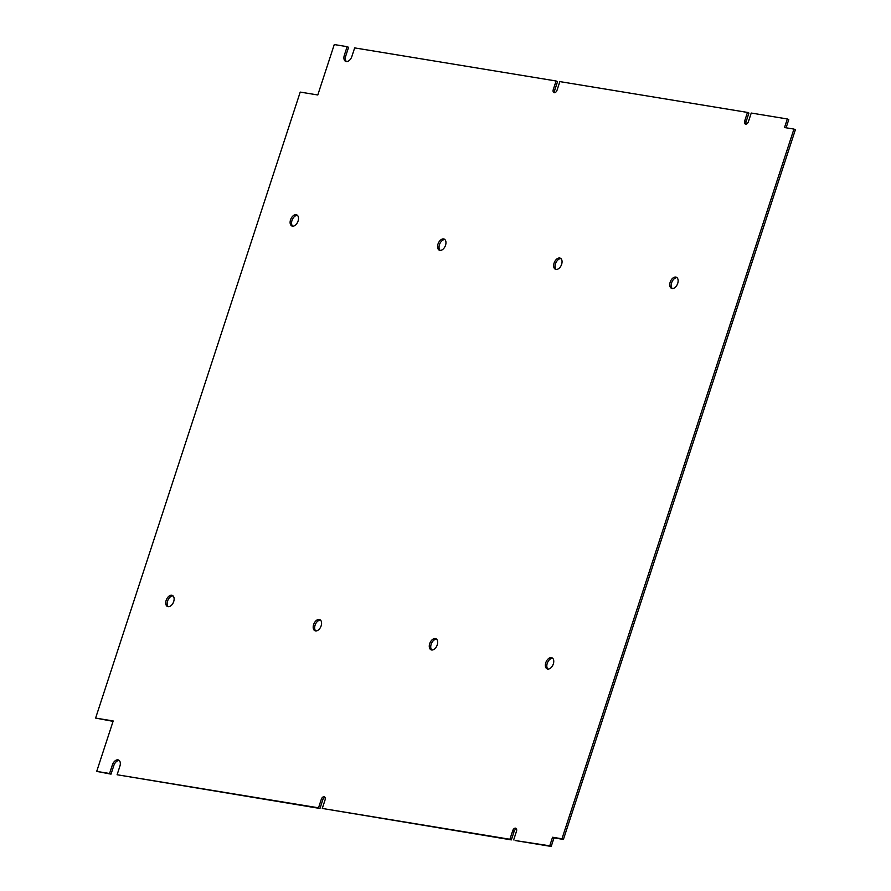 <?xml version="1.0" encoding="UTF-8"?>
<svg xmlns="http://www.w3.org/2000/svg" width="891" height="891" viewBox="0 0 891 891"><rect width="100%" height="100%" fill="white"/><g stroke="black" fill="none" stroke-linecap="round" stroke-linejoin="round"><path stroke-width="1.34" d="M113.057 721.354L95.615 718.079L300.222 92.085L317.797 94.969L334.27 44.55L347.134 46.666L344.338 55.231A6.048 3.742 -66.3 0 0 345.675 61.39A6.048 3.742 -66.3 0 0 351.867 56.467L354.663 47.902L556.095 80.992L553.289 89.546A3.029 1.871 -66.3 0 0 553.957 92.631A3.029 1.871 -66.3 0 0 557.053 90.169L559.86 81.604L747.471 112.422L744.676 120.987A3.029 1.871 -66.3 0 0 745.344 124.072A3.029 1.871 -66.3 0 0 748.44 121.61L751.236 113.046L787.321 118.971L784.525 127.536L793.937 129.084L561.965 838.799L552.554 837.25L554.002 837.885L551.206 846.45L549.747 845.815L552.554 837.25M551.206 846.45L515.121 840.525L549.747 845.815M513.673 839.89L516.468 831.325A3.029 1.871 -66.3 0 0 515.8 828.24A3.029 1.871 -66.3 0 0 512.704 830.702L509.908 839.266L322.286 808.449L325.081 799.884A3.029 1.871 -66.3 0 0 324.413 796.81A3.029 1.871 -66.3 0 0 321.317 799.272L318.521 807.825L117.1 774.747L119.895 766.182A6.048 3.742 -66.3 0 0 118.559 760.023A6.048 3.742 -66.3 0 0 112.366 764.946L109.571 773.511L96.707 771.394L113.19 720.975L95.615 718.079M675.801 277.079A6.048 3.742 113.7 0 1 676.369 277.246A6.048 3.742 113.7 0 1 677.55 283.85A6.048 3.742 113.7 0 1 672.07 288.495A6.048 3.742 113.7 0 1 671.502 288.328A6.048 3.742 113.7 0 1 670.333 281.723A6.048 3.742 113.7 0 1 675.801 277.079M559.715 258.011A6.048 3.742 113.7 0 1 560.283 258.178A6.048 3.742 113.7 0 1 561.464 264.783A6.048 3.742 113.7 0 1 555.984 269.427A6.048 3.742 113.7 0 1 555.416 269.26A6.048 3.742 113.7 0 1 554.247 262.656A6.048 3.742 113.7 0 1 559.715 258.011M443.629 238.944A6.048 3.742 113.7 0 1 444.197 239.111A6.048 3.742 113.7 0 1 445.377 245.716A6.048 3.742 113.7 0 1 439.898 250.36A6.048 3.742 113.7 0 1 439.341 250.193A6.048 3.742 113.7 0 1 438.16 243.588A6.048 3.742 113.7 0 1 443.629 238.944M296.18 214.72A6.048 3.742 113.7 0 1 296.736 214.887A6.048 3.742 113.7 0 1 297.917 221.491A6.048 3.742 113.7 0 1 292.437 226.136A6.048 3.742 113.7 0 1 291.88 225.969A6.048 3.742 113.7 0 1 290.7 219.364A6.048 3.742 113.7 0 1 296.18 214.72M171.796 595.266A6.048 3.742 113.7 0 1 172.364 595.433A6.048 3.742 113.7 0 1 173.533 602.038A6.048 3.742 113.7 0 1 168.065 606.682A6.048 3.742 113.7 0 1 167.497 606.515A6.048 3.742 113.7 0 1 166.316 599.91A6.048 3.742 113.7 0 1 171.796 595.266M551.418 657.625A6.048 3.742 113.7 0 1 551.986 657.792A6.048 3.742 113.7 0 1 553.166 664.396A6.048 3.742 113.7 0 1 547.687 669.041A6.048 3.742 113.7 0 1 547.13 668.874A6.048 3.742 113.7 0 1 545.949 662.269A6.048 3.742 113.7 0 1 551.418 657.625M435.331 638.557A6.048 3.742 113.7 0 1 435.899 638.724A6.048 3.742 113.7 0 1 437.08 645.329A6.048 3.742 113.7 0 1 431.6 649.973A6.048 3.742 113.7 0 1 431.044 649.806A6.048 3.742 113.7 0 1 429.863 643.202A6.048 3.742 113.7 0 1 435.331 638.557M319.256 619.49A6.048 3.742 113.7 0 1 319.813 619.657A6.048 3.742 113.7 0 1 320.994 626.262A6.048 3.742 113.7 0 1 315.525 630.906A6.048 3.742 113.7 0 1 314.957 630.739A6.048 3.742 113.7 0 1 313.777 624.134A6.048 3.742 113.7 0 1 319.256 619.49M793.937 129.084L795.385 129.718L563.413 839.433L561.965 838.799M96.707 771.394L111.019 774.145L113.814 765.581A6.048 3.742 113.7 0 1 119.238 760.468M117.1 774.747L319.969 808.471L322.776 799.906A3.029 1.871 113.7 0 1 325.026 797.389M322.286 808.449L511.356 839.901L514.152 831.348A3.029 1.871 113.7 0 1 516.412 828.819M563.413 839.433L554.002 837.885M787.321 118.971L788.769 119.606L786.096 127.792M746.179 124.127A3.029 1.871 113.7 0 1 746.123 121.622L748.93 113.057L747.471 112.422M554.803 92.686A3.029 1.871 113.7 0 1 554.748 90.191L557.543 81.627L556.095 80.992M346.454 61.579A6.048 3.742 113.7 0 1 345.786 55.866L348.593 47.301L347.134 46.666M672.282 288.528A6.048 3.742 113.7 0 1 671.959 281.924A6.048 3.742 113.7 0 1 677.037 277.691M556.207 269.461A6.048 3.742 113.7 0 1 555.873 262.856A6.048 3.742 113.7 0 1 560.951 258.624M440.121 250.382A6.048 3.742 113.7 0 1 439.798 243.789A6.048 3.742 113.7 0 1 444.865 239.556M292.66 226.169A6.048 3.742 113.7 0 1 292.337 219.565A6.048 3.742 113.7 0 1 297.416 215.332M168.276 606.715A6.048 3.742 113.7 0 1 167.954 600.111A6.048 3.742 113.7 0 1 173.032 595.879M547.909 669.074A6.048 3.742 113.7 0 1 547.586 662.47A6.048 3.742 113.7 0 1 552.654 658.237M431.823 650.007A6.048 3.742 113.7 0 1 431.5 643.402A6.048 3.742 113.7 0 1 436.579 639.17M315.737 630.928A6.048 3.742 113.7 0 1 315.414 624.335A6.048 3.742 113.7 0 1 320.493 620.103M111.019 774.145L109.571 773.511M319.969 808.471L318.521 807.825M511.356 839.901L509.908 839.266M113.814 765.581L112.366 764.946M322.776 799.906L321.317 799.272M514.152 831.348L512.704 830.702M344.338 55.231L345.786 55.866M553.289 89.546L554.748 90.191M744.676 120.987L746.123 121.622"/></g></svg>
